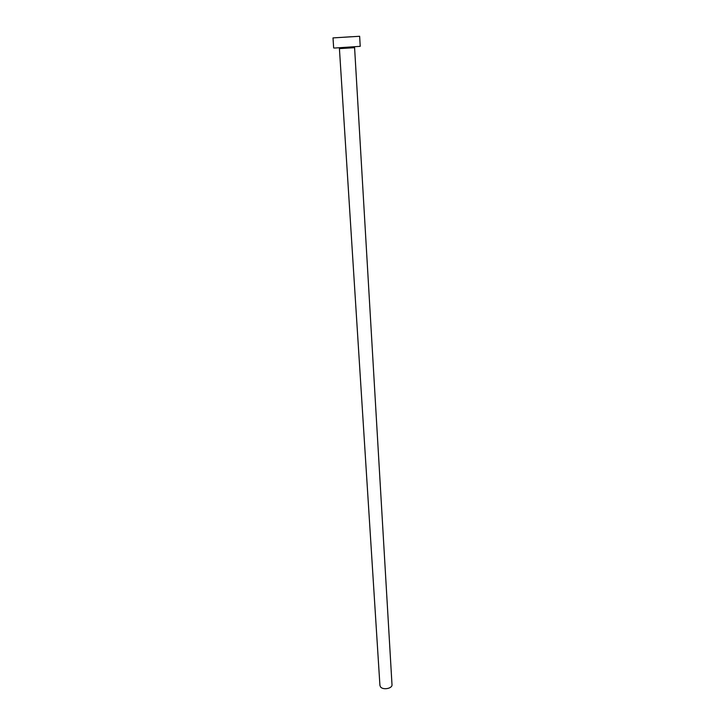 <?xml version="1.0" encoding="UTF-8"?>
<svg xmlns="http://www.w3.org/2000/svg" width="725" height="725" viewBox="0 0 725 725"><rect width="100%" height="100%" fill="white"/><g stroke="black" fill="none" stroke-linecap="round" stroke-linejoin="round"><path stroke-width="1.09" d="M350.655 36.794L341.566 37.383L350.655 36.794M391.998 684.699C392.533 688.487 383.027 690.327 380.534 686.901L379.927 685.442L339.418 48.611L354.588 47.687L391.998 684.699M359.645 36.277L360.216 46.337L334.787 48.031L333.663 47.959L333.002 37.908L359.645 36.277L333.002 37.908M340.27 47.85L339.418 48.611"/></g></svg>
